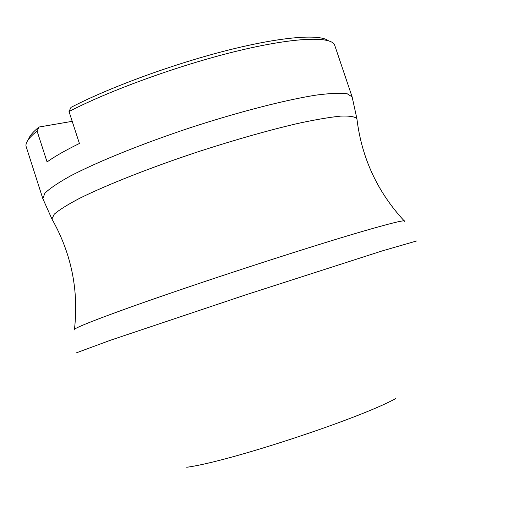 <?xml version="1.0" encoding="UTF-8"?>
<svg xmlns="http://www.w3.org/2000/svg" width="519" height="519" viewBox="0 0 519 519"><rect width="100%" height="100%" fill="white"/><g stroke="black" fill="none" stroke-linecap="round" stroke-linejoin="round"><path stroke-width="0.78" d="M28.577 139.3C29.557 135.952 33.041 131.858 39.029 127.025L72.206 121.336M404.158 220.841C377.417 191.946 361.659 157.906 356.903 118.728C355.048 116.632 349.605 115.769 340.581 116.126C329.481 117.255 315.124 119.72 297.51 123.522C268.297 130.366 235.367 139.708 198.719 151.554C150.958 167.39 106.869 184.796 79.764 198.239C67.626 204.603 59.121 209.923 54.248 214.204L51.919 218.999L42.818 198.608L25.956 145.982C25.613 142.245 29.317 137.269 37.083 131.06L47.073 161.934C54.521 156.563 65.297 150.413 79.407 143.484L69.021 111.52L70.973 107.381C109.535 87.406 172.749 64.2 226.809 50.486C280.941 36.739 319.516 33.761 328.397 40.722M69.021 111.52C109.846 90.371 178.296 65.524 235.01 51.582C291.834 37.595 329.494 35.869 334.47 44.55L352.129 96.91L347.282 93.809C340.672 92.856 330.46 93.264 316.635 95.035C286.241 99.732 239.512 111.689 190.823 127.538C142.232 143.672 97.527 161.779 70.273 176.038C58.096 182.811 49.629 188.546 44.874 193.237L42.818 198.608M37.083 131.06L39.029 127.025M74.392 329.935C70.312 329.286 105.389 315.565 168.48 293.858C231.403 272.203 312.321 246.142 358.791 232.486C391.092 223.047 406.377 219.336 404.645 221.353M416.796 240.92L381.997 250.969L245.824 294.824L110.197 340.334L76.228 352.894M186.73 467.262C227.277 462.144 360.05 418.489 395.725 398.553M51.919 218.999C71.343 253.363 78.862 290.108 74.477 329.234M356.903 118.728L352.129 96.91"/></g></svg>
